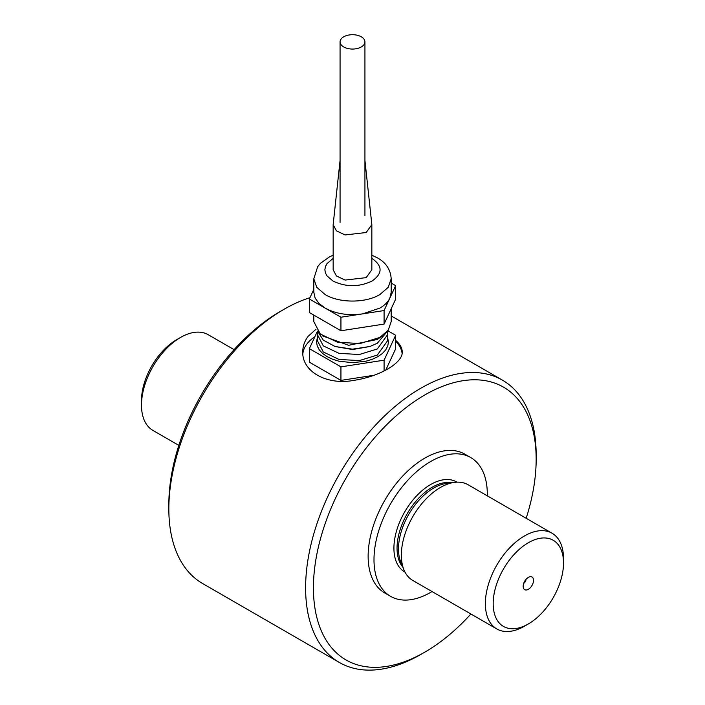 <?xml version="1.0" encoding="UTF-8"?>
<svg xmlns="http://www.w3.org/2000/svg" width="705" height="705" viewBox="0 0 705 705"><rect width="100%" height="100%" fill="white"/><g stroke="black" fill="none" stroke-linecap="round" stroke-linejoin="round"><path stroke-width="1.06" d="M526.045 579.316A3.454 1.992 -60 0 1 523.7 583.37M526.168 518.281A157.497 90.927 120 0 0 536.161 459.263A157.497 90.927 120 0 0 424.789 394.967A157.497 90.927 120 0 0 313.425 587.855A157.497 90.927 120 0 0 424.789 652.16A157.497 90.927 120 0 0 470.905 613.993M470.72 457.554L464.859 454.17A80.132 46.266 120 0 0 403.11 475.637A80.132 46.266 120 0 0 368.133 556.271A80.132 46.266 120 0 0 384.727 592.958L390.588 596.342A80.132 46.266 -60 0 1 373.994 559.655A80.132 46.266 -60 0 1 408.97 479.021A80.132 46.266 -60 0 1 470.72 457.554A80.132 46.266 -60 0 1 487.296 495.835M536.161 459.263L536.161 454.751A163.022 94.126 120 0 0 502.392 380.118A163.022 94.126 120 0 0 376.77 423.802A163.022 94.126 120 0 0 305.609 587.855A163.022 94.126 120 0 0 339.369 662.488A163.022 94.126 120 0 0 420.885 654.416L424.789 652.16M339.369 662.488L202.608 583.529A163.022 94.126 -60 0 1 168.839 508.895A163.022 94.126 -60 0 1 284.115 309.239A163.022 94.126 -60 0 1 309.953 297.704M395.646 340.33C400.008 344.128 402.202 347.962 402.238 351.848C403.048 362.899 379.51 376.646 353.443 380.436C326.715 385.423 301.925 371.5 302.762 351.848C302.78 346.217 304.586 341.035 308.173 336.294L316.078 329.164M395.646 341.202A49.738 28.711 180 0 1 402.114 353.443M302.842 353.848A49.738 28.711 180 0 1 314.888 336.69M284.115 309.239L280.211 311.495A157.497 90.927 -60 0 0 168.839 504.383L168.839 508.895M178.832 445.375L152.932 430.42A55.263 31.91 -60 0 1 141.485 405.119A55.263 31.91 -60 0 1 180.568 337.439A55.263 31.91 -60 0 1 208.195 334.699L234.095 349.654M180.568 337.439L176.655 339.695A49.738 28.711 -60 0 0 141.485 400.607L141.485 405.119M563.515 563.039A49.738 28.711 120 0 0 528.345 542.735A49.738 28.711 120 0 0 493.174 603.647A49.738 28.711 120 0 0 528.345 623.951A49.738 28.711 120 0 0 563.515 563.039L563.515 558.527A55.263 31.91 120 0 0 552.068 533.236A55.263 31.91 120 0 0 509.477 548.041A55.263 31.91 120 0 0 485.357 603.647A55.263 31.91 120 0 0 496.805 628.948A55.263 31.91 120 0 0 524.432 626.207L528.345 623.951M432.033 591.557A80.132 46.266 -60 0 1 390.588 596.342M496.805 628.948L412.786 580.444A55.263 31.91 -60 0 1 403.921 569.763L400.801 562.132A49.738 28.711 -60 0 1 398.484 548.984A49.738 28.711 -60 0 1 446.203 483.498L454.364 482.387A55.263 31.91 -60 0 1 468.049 484.723L552.068 533.236M403.921 569.763A55.263 31.91 -60 0 1 401.348 555.143A55.263 31.91 -60 0 1 454.364 482.387M523.163 586.34A7.323 4.23 -60 0 1 530.186 576.699A7.323 4.23 -60 0 1 532.002 585.458A7.323 4.23 -60 0 1 523.507 588.27A7.323 4.23 -60 0 1 523.163 586.34M384.084 310.552L340.938 317.224L340.938 330.76L384.084 324.089L395.646 299.176L395.646 285.64L384.084 310.552L384.084 324.089M333.157 255.21L329.79 256.673L320.484 263.265L317.682 266.666L313.813 278.775L316.765 287.323L325.146 294.567C339.387 303.22 365.613 303.22 379.854 294.567L388.235 287.323L391.187 278.775L391.187 292.311L389.865 298.092C388.05 301.934 384.71 305.274 379.854 308.103L362.511 313.884C348.279 315.805 335.818 313.875 325.146 308.103L309.354 298.99L313.813 289.376M340.938 330.76L309.354 312.526L309.354 298.99M391.187 283.066L395.646 285.64M340.066 160.484L333.157 224.631L336.417 230.835L345.098 234.95L366.177 232.527L371.843 224.631L364.934 160.484M333.157 224.631L333.157 269.751L336.417 275.955L345.098 280.07L366.177 277.647L371.843 269.751L371.843 224.631M313.813 315.1L313.813 321.639L320.334 334.047L337.695 342.277L360.043 343.546L379.854 337.431L388.235 330.187L391.187 321.639L391.187 308.79M382.18 335.968L377.316 339.484L348.605 345.291L322.82 335.968M387.336 331.359L377.316 343.238L369.958 346.49L352.5 349.169L335.042 346.49L323.26 340.11L317.664 331.359M387.239 331.773L387.591 334.637L377.316 348.966L359.347 354.509L339.07 353.355L323.322 345.899L317.409 334.637L317.761 331.773M387.591 334.637L387.591 340.726L377.316 355.056L359.347 360.599L339.07 359.444L323.322 351.989L317.409 340.726L317.409 334.637M387.591 337.431L388.455 341.951L387.759 345.996L385.714 349.892L382.392 353.478L377.924 356.624L372.478 359.206L366.256 361.127L352.5 362.705L338.744 361.127L332.522 359.206L327.076 356.624L322.608 353.478L319.286 349.892L317.241 345.996L316.545 341.951L317.409 337.431M387.82 330.751L395.646 335.272L384.084 360.185L340.938 366.856L309.354 348.623L309.354 362.158L340.938 380.392L374.064 375.271M340.938 366.856L340.938 380.392M385.776 370.072L395.646 348.808L395.646 335.272M384.084 360.185L384.084 370.953M309.354 348.623L317.479 331.121M369.958 346.49L352.5 349.548L335.042 346.49M340.938 317.224L325.146 308.103L318.995 303.485L315.135 298.092L313.813 292.311L313.813 278.775M343.705 36.81A12.434 7.182 180 0 1 357.259 35.25A12.434 7.182 180 0 1 364.934 41.886A12.434 7.182 180 0 1 352.5 49.059A12.434 7.182 180 0 1 340.066 41.886A12.434 7.182 180 0 1 343.705 36.81M451.561 482.766A49.738 28.711 120 0 0 415.536 501.722A49.738 28.711 120 0 0 397.047 548.155A49.738 28.711 120 0 0 402.846 567.146M456.963 482.158A51.95 29.989 120 0 0 404.679 511.953A51.95 29.989 120 0 0 405.014 572.125M333.157 258.356L326.97 263.652L325.402 266.64L324.873 269.751L325.402 272.861L326.97 275.858L332.963 281.031C345.988 287.217 359.012 287.217 372.037 281.031C382.744 273.514 382.744 265.996 372.037 258.471L371.843 258.356M391.187 315.919L502.392 380.118M391.187 278.775C390.596 269.654 386.058 262.701 377.563 257.924L371.843 255.21M340.066 41.886L340.066 222.366M364.934 41.886L364.934 215.545"/></g></svg>
